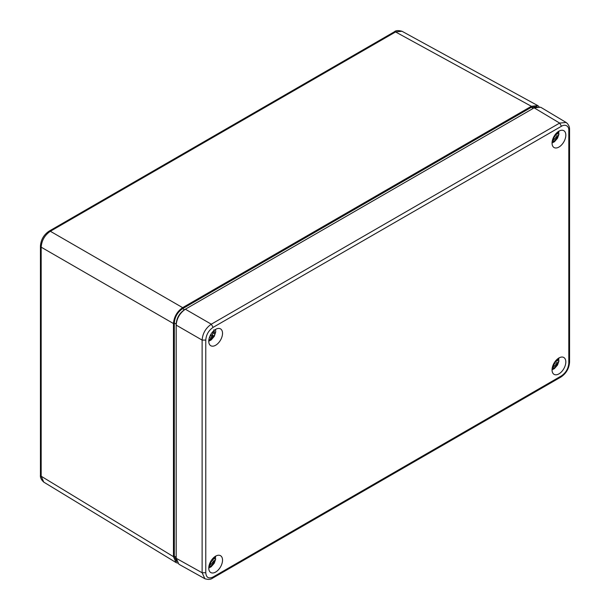<?xml version="1.0" encoding="UTF-8"?>
<svg xmlns="http://www.w3.org/2000/svg" width="610" height="610" viewBox="0 0 610 610"><rect width="100%" height="100%" fill="white"/><g stroke="black" fill="none" stroke-linecap="round" stroke-linejoin="round"><path stroke-width="0.91" d="M185.341 309.224L184.441 309.75C179.424 313.212 176.671 317.978 176.183 324.055L176.183 325.115C176.763 318.389 179.82 313.09 185.356 309.217L534.154 107.848L540.696 107.238L566.652 122.785M40.435 246.12L40.435 475.198C40.146 477.485 41.251 479.796 43.767 482.121L41.175 476.235L41.175 247.172C41.701 240.416 44.766 235.117 50.348 231.274L49.074 231.16C43.783 234.751 40.901 239.745 40.435 246.135L41.175 247.172L173.453 323.536C174.033 316.811 177.091 311.512 182.626 307.646L531.371 106.293L537.776 105.606L539.049 106.651M182.626 307.646L50.348 231.274L395.585 31.949L401.975 31.255C398.261 30.248 395.707 30.439 394.319 31.834L395.585 31.949L531.371 106.293M537.212 106.681L531.394 107.284L182.603 308.66C177.571 312.129 174.811 316.918 174.323 323.01L174.323 556.183L176.709 561.52M177.594 563.129L176.054 562.55L173.453 556.655L173.453 323.536M205.112 578.852L178.928 564.265L176.183 558.287L176.183 325.115L202.123 340.09C202.672 333.35 205.738 328.05 211.296 324.192L559.644 123.083L566.194 122.473M213.119 576.976L212.577 578.166C210.747 579.576 208.178 579.759 204.876 578.722L202.123 572.744L202.123 340.09L205.776 340.083C206.203 334.692 208.65 330.452 213.119 327.364L561.459 126.247C565.234 123.86 569.122 126.049 568.802 130.487L568.802 363.148C568.383 368.501 565.935 372.74 561.459 375.859L213.119 576.976C208.689 579.05 206.241 577.632 205.776 572.737L205.776 340.083M215.65 556.167A9.737 5.62 -60 0 1 220.454 555.649A9.737 5.62 -60 0 1 220.515 566.926A9.737 5.62 -60 0 1 210.725 572.515A9.737 5.62 -60 0 1 209.306 564.692A9.737 5.62 -60 0 1 215.65 556.167M558.935 131.165A9.737 5.62 -60 0 1 563.739 130.647A9.737 5.62 -60 0 1 563.8 141.924A9.737 5.62 -60 0 1 554.002 147.506A9.737 5.62 -60 0 1 552.591 139.682A9.737 5.62 -60 0 1 558.935 131.165M215.65 329.354A9.737 5.62 -60 0 1 220.454 328.836A9.737 5.62 -60 0 1 220.515 340.113A9.737 5.62 -60 0 1 210.725 345.702A9.737 5.62 -60 0 1 209.306 337.879A9.737 5.62 -60 0 1 215.65 329.354M558.935 357.978A9.737 5.62 -60 0 1 563.739 357.46A9.737 5.62 -60 0 1 563.8 368.737A9.737 5.62 -60 0 1 554.002 374.319A9.737 5.62 -60 0 1 552.591 366.496A9.737 5.62 -60 0 1 558.935 357.978M210.267 335.447L212.31 334.928A5.254 3.035 120 0 0 213.027 333.06M212.25 332.351L214.003 333.365L211.998 332.671M213.515 330.978L213.401 332.755M212.31 334.928L213.927 336.186A5.643 3.256 120 0 0 214.949 333.35L214.003 333.365M211.335 334.898L212.951 336.262L211.906 336.873L208.765 341.112M213.927 336.186L212.951 336.262M210.175 335.637L211.906 336.873M209.497 337.277L210.976 338.1M213.774 561.352L212.013 560.064L215.452 558.081L215.65 559.248L212.837 562.496L212.15 565.256L210.32 564.273L210.862 561.352L212.837 562.496M212.013 560.064L210.862 561.352M215.452 558.081A8.494 4.903 120 0 0 215.505 557.326M209.817 564.662A5.254 3.035 120 0 0 210.32 564.273M210.32 562.992L212.318 563.876M209.474 564.174L210.069 565.173L209.954 566.522A5.643 3.256 120 0 0 212.15 565.256M212.608 558.745L214.834 558.02L215.452 556.183M557.06 363.156L555.298 361.867L558.737 359.885L558.935 361.051L556.122 364.3L555.436 367.06L553.605 366.076L554.147 363.156L556.122 364.3M555.298 361.867L554.147 363.156M558.737 359.885A8.494 4.903 120 0 0 558.79 359.137M553.102 366.465A5.254 3.035 120 0 0 553.605 366.076M553.605 364.803L555.603 365.687M552.759 365.977L553.354 366.984L553.239 368.333A5.643 3.256 120 0 0 555.436 367.06M555.893 360.548L558.12 359.824L558.737 357.986M557.06 136.343L555.298 135.062L558.737 133.079L558.935 134.238L556.122 137.486L555.436 140.254L553.605 139.271L554.147 136.35L556.122 137.486M555.298 135.062L554.147 136.35M558.737 133.079A8.494 4.903 120 0 0 558.79 132.324M553.102 139.652A5.254 3.035 120 0 0 553.605 139.271M553.605 137.99L555.603 138.874M552.759 139.164L553.354 140.17L553.239 141.52A5.643 3.256 120 0 0 555.436 140.254M555.893 133.735L558.12 133.01L558.737 131.173M40.435 475.198L41.175 476.235L173.453 556.655M176.183 557.227L174.323 556.183M176.183 324.055L174.323 323.01M184.441 309.75L182.603 308.66M533.231 108.374L531.394 107.284M534.154 107.848L559.644 123.083L561.459 126.247M185.356 309.217L211.296 324.192L213.119 327.364M176.183 558.287L202.123 572.744L205.776 572.737M569.565 129.389L569.565 362.088C569.099 368.47 566.217 373.457 560.918 377.056L561.459 375.859M560.925 377.049L212.539 578.188M569.565 362.088L568.802 363.148M566.156 122.457C568.497 124.349 569.633 126.674 569.565 129.419L568.802 130.487M213.881 336.194L210.259 339.564M213.797 329.812L214.911 333.357M214.339 557.067L214.834 558.02M214.834 560.552L212.158 565.195M209.962 566.461L208.887 566.507M557.624 358.871L558.12 359.824M558.12 362.363L555.443 366.999M553.247 368.272L552.172 368.318M557.624 132.057L558.12 133.01M558.12 135.55L555.443 140.193M553.247 141.459L552.172 141.505M394.312 31.834L49.074 231.16M176.054 562.55L43.767 482.121M537.776 105.606L401.982 31.255M208.765 341.204L211.205 339.915L214.27 336.354L215.711 331.97L215.582 329.392M208.765 568.017L211.113 566.804L214.209 563.282L215.65 559.248M215.658 556.633L215.582 556.206M552.05 369.82L554.391 368.608L557.494 365.085L558.935 361.051M558.943 358.436L558.867 358.017M552.05 143.007L554.391 141.794L557.494 138.272L558.935 134.238M558.943 131.63L558.867 131.203"/></g></svg>
